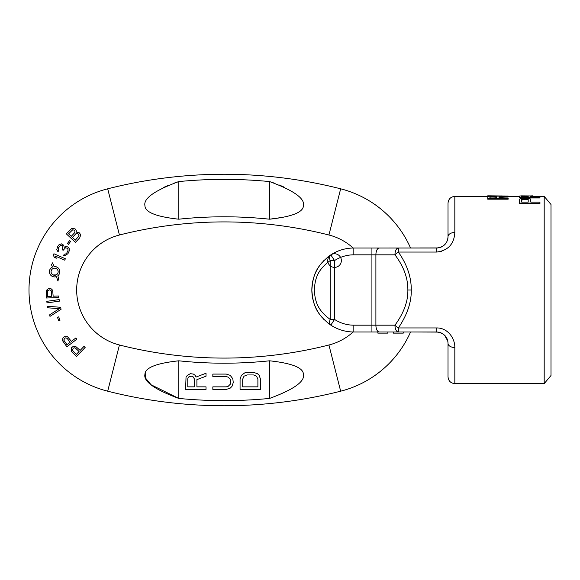 <?xml version="1.0" encoding="UTF-8"?>
<svg xmlns="http://www.w3.org/2000/svg" width="580" height="580" viewBox="0 0 580 580"><rect width="100%" height="100%" fill="white"/><g stroke="black" fill="none" stroke-linecap="round" stroke-linejoin="round"><path stroke-width="0.87" d="M441.213 251.444L441.822 251.256M487.736 196.381L454.829 196.381L454.829 232.478C454.14 244.02 448.086 250.553 436.667 252.061L398.358 252.061C407.095 264.574 411.394 277.218 411.263 290C411.517 302.209 407.218 314.853 398.358 327.939L398.358 331.985L436.667 331.985L379.813 331.985M530.809 196.381L544.192 196.381L544.192 383.619L454.829 383.619C450.689 383.213 448.42 380.944 448.021 376.811L448.021 343.338C447.673 336.762 443.896 332.985 436.667 331.985L410.553 331.985L438.168 332.086M487.736 198.585L487.736 199.172L508.16 199.172L508.16 198.585L487.736 198.585L487.736 196.642L489.476 196.214L508.16 196.04L499.032 196.7L499.032 197.99L508.16 197.99L508.16 198.585M508.16 196.294L508.16 196.867L499.032 197.273L499.032 197.99M508.16 196.04L487.736 195.815L488.084 196.431M530.809 200.093L530.809 202.072L539.937 202.072L539.937 203.094L519.513 203.094L519.513 199.498L519.941 198.918L522.986 198.186L527.336 198.186L530.374 198.918L530.809 202.072M519.513 203.094L519.513 203.71L539.937 203.71L539.937 203.094M530.809 196.642L539.937 196.954L539.937 197.388L519.513 197.388L519.513 196.069L521.246 195.866L530.374 195.938L530.809 196.954M519.513 197.388L519.513 197.969L539.937 197.969L539.937 197.388M489.911 197.99L496.429 197.99L496.429 196.591L493.819 196.294L489.911 196.591L489.911 197.99L490.346 196.431M487.736 195.866L506.855 196.076M521.681 202.072L528.199 202.072L528.199 199.382L525.596 198.694L521.681 199.382L521.681 202.072L522.116 199.027M521.681 196.954L528.199 196.954L528.199 196.04L525.596 195.895L521.681 196.04L521.681 196.954L522.116 195.96M530.374 195.938L532.549 195.837L532.549 196.381M492.514 196.294L492.514 196.867L496.429 197.156L496.429 197.99M492.514 196.867L491.209 196.91L491.209 196.337M491.209 196.91L490.346 197.004M493.819 196.867L493.819 196.294M495.124 196.91L495.124 196.337M495.994 197.004L495.994 196.431M522.116 196.526L527.764 196.526L528.199 196.954M522.116 199.614L527.764 199.614L528.199 199.969L528.199 202.072M447.985 237.539L448.021 236.662C447.586 243.353 443.809 247.138 436.667 248.015L398.358 248.015L398.358 252.061A6.808 2.255 142.5 0 0 394.958 254.823C403.687 266.43 407.986 278.154 407.856 290C408.11 301.332 403.81 313.055 394.958 325.177A6.808 2.255 37.5 0 0 398.358 327.939L436.667 327.939C447.542 327.78 454.966 338.06 454.829 347.521A6.808 4.183 180 0 1 448.021 343.338M449.13 333.275L448.202 332.391M445.947 330.687L445.259 330.267M522.986 196.482L522.986 195.917M524.291 196.468L524.291 195.895M525.596 196.468L525.596 195.895M526.901 196.482L526.901 195.917M527.764 196.526L527.764 195.96M522.986 199.389L522.986 198.802M524.291 199.281L524.291 198.694M525.596 199.281L525.596 198.694M526.901 199.389L526.901 198.802M527.764 199.614L527.764 199.027M544.192 383.619L551 375.507L551 204.493L544.192 196.381M436.776 248.015L437.798 247.957M438.929 247.783L440.322 247.413M441.786 246.79L442.177 246.587M442.518 246.391L443.142 245.985M444.026 245.311L445.193 244.158M445.774 243.44L446.68 242.005M447.165 240.983L447.492 240.084M447.709 239.286L447.89 238.373M454.829 196.381C450.689 196.787 448.42 199.056 448.021 203.188L448.021 236.662A6.808 4.183 180 0 1 454.829 232.478M379.878 248.015L438.074 247.928M379.305 248.015A6.808 3.408 -90 0 0 375.898 254.823L371.925 254.823L371.925 325.177L375.898 325.177L375.898 254.823L394.958 254.823A6.808 3.408 -90 0 1 398.358 248.015L353.829 248.015A41.985 41.985 0 0 0 327.033 257.68A41.985 41.985 0 0 1 330.817 254.881C315.382 266.293 312.816 276.522 311.844 290.101C312.881 303.637 315.418 313.707 330.817 325.119A41.985 41.985 0 0 1 327.048 322.335A41.985 41.985 0 0 0 353.829 331.985L379.885 331.985M323.901 260.55A41.985 41.985 0 0 0 323.198 261.29A41.985 41.985 0 0 1 323.901 260.55A41.985 41.985 0 0 0 323.198 261.29M322.465 262.087A41.985 41.985 0 0 0 321.356 263.385A41.985 41.985 0 0 1 322.465 262.087A41.985 41.985 0 0 0 321.356 263.385M319.312 313.903A41.985 41.985 0 0 1 319.283 266.14A41.985 41.985 0 0 0 319.312 313.903A41.985 41.985 0 0 1 319.283 266.14L319.138 266.351M321.385 316.651A41.985 41.985 0 0 0 322.357 317.789A41.985 41.985 0 0 1 321.385 316.651A41.985 41.985 0 0 0 322.357 317.789M323.263 318.79A41.985 41.985 0 0 0 323.93 319.478A41.985 41.985 0 0 1 323.263 318.79A41.985 41.985 0 0 0 323.93 319.478L323.531 319.065M330.774 254.91L328.251 256.708M323.915 260.536L323.524 260.942M317.753 268.525L316.231 271.324M315.302 273.303L314.911 274.253M312.323 283.663L312.105 285.36M311.96 286.897L311.844 290.167M312.381 296.685L313.019 299.86M313.301 300.969L313.896 302.956M314.998 305.972L315.788 307.77M316.317 308.857L317.825 311.605M328.229 323.277L330.752 325.075M330.919 254.816A41.985 41.985 0 0 1 331.02 254.75A41.985 41.985 0 0 0 330.817 254.881A6.808 6.808 0 0 0 331.485 266.655A6.808 6.808 0 0 0 341.344 260.195A6.808 6.808 0 0 0 330.817 254.881L331.02 254.75A41.985 41.985 0 0 0 330.919 254.816M387.832 331.985L377.841 331.985L377.841 333.123L387.832 333.123L387.832 331.985M442.236 333.442L441.866 333.246M443.874 334.566L442.199 333.427M447.977 342.41L447.905 341.714M447.796 341.098L444.541 335.16M443.185 334.044L442.424 333.551M438.792 332.188L436.667 331.985L436.667 327.939M394.958 325.177A6.808 3.408 90 0 0 398.358 331.985L379.305 331.985A6.808 3.408 90 0 1 375.898 325.177L394.958 325.177M327.048 322.335A41.985 41.985 0 0 0 330.817 325.119A6.808 3.908 123.2 0 1 330.172 319.421L330.172 260.579C317.238 270.135 315.092 278.712 314.28 290.087C315.143 301.426 317.274 309.865 330.172 319.421L334.551 319.421L334.551 260.579L330.817 254.881A6.808 3.908 -123.2 0 0 330.172 260.579L334.551 260.579A35.177 35.177 0 0 1 353.829 254.823L353.829 248.015A41.985 41.985 0 0 0 331.02 254.75M437.697 247.964L436.667 248.015L436.667 252.061M441.699 246.841L440.873 247.203M442.301 246.522L441.677 246.848M440.307 247.413L439.538 247.645M393.276 331.985L393.276 333.123L403.26 333.123L403.26 331.985M501.207 196.265L501.207 195.866M410.553 248.015A104.4 104.4 0 0 0 340.663 188.812A473.208 473.208 0 0 0 107.699 188.812A104.4 104.4 0 0 0 107.699 391.188A473.208 473.208 0 0 0 340.663 391.188A104.4 104.4 0 0 0 410.553 331.985M353.133 248.015A56.739 56.739 0 0 0 328.933 235.009A425.546 425.546 0 0 0 119.437 235.009A56.739 56.739 0 0 0 119.437 344.991A425.546 425.546 0 0 0 328.933 344.991A56.739 56.739 0 0 0 353.133 331.985M178.792 398.424L178.792 360.803C156.353 363.232 145.065 367.735 144.935 374.31C143.318 381.473 154.599 389.513 178.792 398.424A468.089 468.089 0 0 0 269.577 398.424C293.813 389.485 305.094 381.444 303.427 374.296C303.289 367.735 292.001 363.232 269.577 360.803A430.657 430.657 0 0 1 178.792 360.803L174.935 361.246M66.874 346.782L76.799 339.213L75.85 337.973L71.42 341.359L67.577 336.762L64.206 336.719L62.886 338.053L62.509 340.627L66.874 346.782L67.171 346.557M55.1 266.568L54.056 266.575L52.562 262.856L51.511 264.785L52.41 267.032A5.184 5.184 0 0 0 49.815 273.709A5.184 5.184 0 0 0 56.376 276.609L57.993 281.082L58.522 277.95L57.811 275.812L58.551 275.101M59.131 274.267L59.544 273.332M59.762 272.339L59.776 271.324M59.602 270.316L59.225 269.367M58.667 268.504L57.949 267.764M57.094 267.177L56.13 266.771M50.206 268.989L49.764 269.881M49.503 270.838L49.423 271.832M49.539 272.81L49.836 273.753M50.308 274.623L50.939 275.391M53.519 276.798L54.085 276.892M54.477 276.914L55.441 276.849M282.714 217.34L269.577 219.196C292.008 216.768 303.289 212.265 303.427 205.697C305.08 198.548 293.792 190.501 269.577 181.576A468.089 468.089 0 0 0 178.792 181.576C154.599 190.494 143.311 198.519 144.935 205.661C145.014 212.237 156.296 216.746 178.792 219.196L178.792 181.576L173.688 183.273M274.412 183.171L269.577 181.576L269.577 219.196A430.657 430.657 0 0 0 178.792 219.196M279.016 184.911L283.366 186.782M291.008 215.376L290.616 215.492M287.724 216.275L285.273 216.833M178.669 219.182L176.393 218.928M163.393 187.543L168.599 185.216M269.599 398.416L269.577 360.803M178.669 398.387L151.104 384.786L145.754 378.349L145.188 372.998M149.459 368.032L150.409 367.452M166.866 362.435L167.613 362.304M56.151 274.913L53.099 274.935M51.874 273.977L51.533 273.485M51.439 273.296L51.163 272.535M51.156 270.954L51.424 270.186M51.468 270.099L51.852 269.504M55.404 268.279L56.158 268.547M56.833 268.975L57.391 269.54M57.804 270.207L58.065 270.954M58.152 271.737L58.058 272.52M57.797 273.267L57.384 273.934M56.825 274.492L56.188 274.898M78.053 233.769L79.069 235.792L75.356 240.149L72.449 237.43L75.82 233.82L76.553 233.428L78.053 233.769M57.811 275.812A5.184 5.184 0 0 0 54.056 266.575M54.607 268.192A3.538 3.538 0 0 1 58.152 271.73A3.538 3.538 0 0 1 54.607 275.268A3.538 3.538 0 0 1 51.069 271.73A3.538 3.538 0 0 1 54.607 268.192M71.594 347.688L71.26 351.045L76.524 356.454L85.151 347.427L84.028 346.347L80.17 350.378L75.661 346.441L73.066 346.528L71.594 347.688M75.501 348.116L79.069 351.531L76.314 354.409L72.362 350.269L73.269 348.188L74.747 347.768L75.501 348.116M67.157 338.394L70.151 342.323L66.983 344.738L63.727 340.025L64.938 338.118L65.736 337.843L67.157 338.394M58.703 316.861L57.464 317.34L58.761 320.74L60.001 320.262L58.703 316.861M60.567 307.277L47.444 306.291L47.821 307.799L59.269 308.676L49.605 314.86L49.981 316.375L61.074 309.292L60.567 307.277M59.167 299.599L46.799 301.332L47.016 302.876L59.378 301.15L59.167 299.599M48.872 288.274L46.291 290.457L46.298 298.004L58.776 297.547L58.718 295.981L53.142 296.192L52.664 290.225L50.736 288.47L48.872 288.274M51.373 291.312L51.555 296.25L47.575 296.394L47.625 290.667L49.72 289.812L51.076 290.536L51.373 291.312M65.373 258.738L53.925 253.764L53.302 255.2L54.382 257.368L56.333 258.216L55.252 256.041L64.75 260.173L65.373 258.738M69.274 248.697L68.281 247.225L66.308 246.391L64.249 247.312L63.648 245.166L61.342 243.839L58.921 244.854L57.529 246.754L56.797 249.632L57.993 251.814L58.638 250.683L58.131 248.9L58.551 247.638L60.791 245.325L62.205 245.536L62.865 246.514L62.234 249.755L63.155 250.285L65.533 247.747L67.635 248.356L68.136 250.139L66.947 252.757L65.576 254.069L64.264 254.214L63.619 255.345L65.388 255.461L67.969 253.641L69.288 250.799L69.274 248.697M70.622 241.411L69.556 240.62L67.389 243.549L68.462 244.332L70.622 241.411M76.306 232.138L76.227 230.282L75.045 228.817L71.688 228.52L66.337 233.849L75.451 242.375L79.721 237.822L80.54 235.386L80.301 234.088L78.924 232.45L76.306 232.138M68.57 233.798L72.674 229.803L74.175 230.137L74.965 231.239L74.66 232.732L71.282 236.335L68.57 233.798M196.903 386.853L196.903 379.617L206.023 376.217L206.023 373.237L196.033 377.065L195.163 375.361L193.423 374.086L190.378 373.665L187.34 375.361L186.035 377.065L185.6 389.405L206.023 389.405L206.023 386.853L196.903 386.853M194.293 378.769L194.293 386.853L187.775 386.853L187.775 378.769L188.21 377.493L189.08 376.637L191.683 376.217L192.988 376.637L194.293 378.769M226.309 374.086L212.838 374.086L212.838 376.637L226.309 376.637L228.049 377.065L230.216 379.197L230.651 380.893L230.216 384.301L228.049 386.425L226.309 386.853L212.838 386.853L212.838 389.405L226.309 389.405L230.216 388.129L231.957 386.425L233.262 382.597L232.826 378.769L230.216 375.361L226.309 374.086M240.069 379.197L240.069 389.405L260.493 389.405L260.493 379.197L259.195 375.361L257.455 373.665L253.54 372.382L244.847 372.81L241.374 375.361L240.069 379.197M242.679 386.853L242.679 379.197L243.984 376.217L247.022 374.941L253.54 374.941L256.585 376.217L257.89 379.197L257.89 386.853L242.679 386.853M454.829 347.521L454.829 383.619M327.033 257.68A41.985 41.985 0 0 1 330.817 254.881M353.829 325.177A35.177 35.177 0 0 1 334.551 319.421L330.817 325.119A41.985 41.985 0 0 0 353.829 331.985L353.829 325.177L371.925 325.177L371.925 331.985M411.263 290L407.856 290M371.925 248.015L371.925 254.823L353.829 254.823M328.933 235.009L340.663 188.812M328.933 344.991L340.663 391.188M119.437 344.991L107.699 391.188M119.437 235.009L107.699 188.812M508.16 196.381L519.513 196.381M439.691 332.398L441.112 332.891M439.495 247.653L440.836 247.218M443.105 246.014L443.693 245.579M439.009 247.769L439.596 247.631M442.779 246.225L443.178 245.963"/></g></svg>
